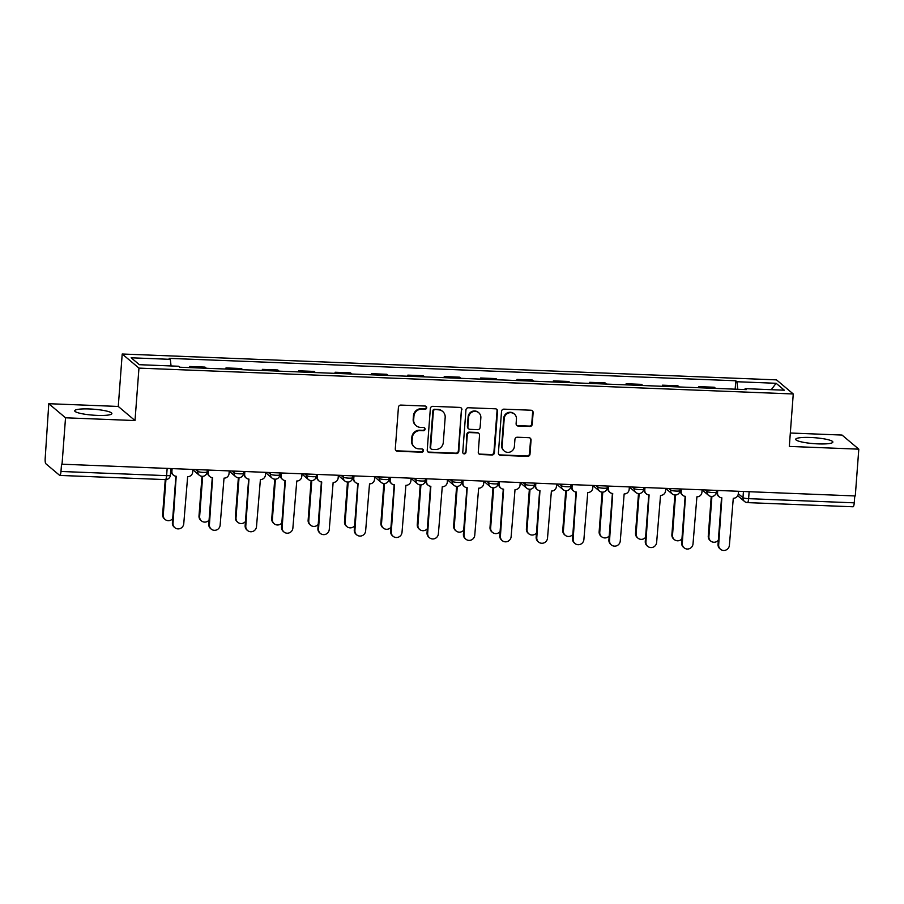 <?xml version="1.0" encoding="UTF-8"?>
<svg xmlns="http://www.w3.org/2000/svg" width="904" height="904" viewBox="0 0 904 904"><rect width="100%" height="100%" fill="white"/><g stroke="black" fill="none" stroke-linecap="round" stroke-linejoin="round"><path stroke-width="1.36" d="M426.688 407.715A1.638 1.582 130.1 0 0 425.208 406.043L400.89 405.082A2.35 2.26 130.1 0 0 398.427 407.297L395.297 448.847A2.35 2.26 130.1 0 0 397.41 451.243L421.727 452.203A1.638 1.582 130.1 0 0 422.914 449.333A1.638 1.582 130.1 0 0 421.976 448.972L418.823 448.847A7.503 7.232 130.1 0 1 412.054 441.175L412.326 437.705A7.503 7.232 130.1 0 1 420.202 430.609L423.343 430.733A1.638 1.582 130.1 0 0 424.53 427.863A1.638 1.582 130.1 0 0 423.592 427.502L420.439 427.377A7.503 7.232 130.1 0 1 413.67 419.705L413.93 416.247A7.503 7.232 130.1 0 1 421.818 409.15L424.959 409.275A1.638 1.582 130.1 0 0 426.688 407.715M416.168 425.739L415.682 425.321A7.503 7.232 130.1 0 1 413.184 419.298L413.444 415.829A7.503 7.232 130.1 0 1 421.32 408.732L424.473 408.857A1.638 1.582 130.1 0 0 425.874 406.224M395.85 450.508A2.35 2.26 130.1 0 0 396.924 450.825L421.241 451.797A1.638 1.582 130.1 0 0 422.643 449.152M414.552 447.197L414.066 446.791A7.503 7.232 130.1 0 1 411.569 440.756L411.828 437.299A7.503 7.232 130.1 0 1 419.716 430.202L422.857 430.327A1.638 1.582 130.1 0 0 424.258 427.682M810.47 437.479A18.634 2.983 4.3 0 0 795.701 439.287A18.634 2.983 4.3 0 0 818.086 443.887A18.634 2.983 4.3 0 0 832.866 442.079A18.634 2.983 4.3 0 0 810.47 437.479M89.485 408.97A18.634 2.983 4.3 0 0 74.716 410.778A18.634 2.983 4.3 0 0 97.112 415.388A18.634 2.983 4.3 0 0 111.881 413.58A18.634 2.983 4.3 0 0 89.485 408.97M529.778 426.496A2.35 2.26 130.1 0 0 532.241 424.281L533.123 412.619A2.35 2.26 130.1 0 0 530.998 410.224L503.991 409.15A2.35 2.26 130.1 0 0 501.528 411.376L498.409 452.915A2.35 2.26 130.1 0 0 500.522 455.322L527.529 456.384A2.35 2.26 130.1 0 0 529.993 454.17L531.055 440.09A2.35 2.26 130.1 0 0 528.942 437.694L517.382 437.231A2.35 2.26 130.1 0 0 514.918 439.446L514.387 446.429A6.271 6.045 130.1 0 1 504.229 450.994A6.271 6.045 130.1 0 1 502.149 445.943L504.206 418.597A6.271 6.045 130.1 0 1 514.365 414.043A6.271 6.045 130.1 0 1 516.444 419.083L516.105 423.637A2.35 2.26 130.1 0 0 518.218 426.044L529.292 426.089A2.35 2.26 130.1 0 0 531.755 423.863L532.625 412.213A2.35 2.26 130.1 0 0 532.083 410.552M135.012 420.552L118.266 406.45L48.782 403.704L65.529 417.795L135.012 420.552L138.956 368.109L793.26 393.974L789.316 446.418L858.8 449.164L855.286 495.957L61.528 464.181L60.975 471.47L166.607 475.651A4.78 0.768 4.3 0 0 170.393 475.188L170.867 468.893M65.529 417.795L62.014 464.599M461.933 409.806A2.35 2.26 130.1 0 0 459.82 407.41L432.813 406.337A2.35 2.26 130.1 0 0 430.349 408.563L427.23 450.102A2.35 2.26 130.1 0 0 429.343 452.508L456.351 453.571A2.35 2.26 130.1 0 0 458.814 451.356L461.447 409.399A2.35 2.26 130.1 0 0 460.904 407.738M468.408 407.749L495.415 408.811A2.35 2.26 130.1 0 1 497.528 411.218L494.409 452.757A2.35 2.26 130.1 0 1 491.945 454.983L480.386 454.52A2.35 2.26 130.1 0 1 478.272 452.124L479.538 435.276A2.35 2.26 130.1 0 0 477.425 432.88L469.752 432.575A2.35 2.26 130.1 0 0 467.289 434.79L465.967 452.328A1.638 1.582 130.1 0 1 463.311 453.525A1.638 1.582 130.1 0 1 462.769 452.203L465.944 409.964A2.35 2.26 130.1 0 1 468.408 407.749M48.782 403.704L45.2 458.192A4.78 1.017 -87.7 0 0 45.821 463.718L59.641 475.357A4.78 1.017 -87.7 0 0 59.811 475.425A4.78 1.017 -87.7 0 0 60.975 471.47M118.266 406.45L122.209 354.006L776.502 379.872L793.26 393.974M858.8 449.164L842.042 435.061L790.322 433.016M854.766 495.934L854.246 502.839A4.78 1.017 92.3 0 1 853.082 506.782L747.45 502.613A4.78 1.017 -87.7 0 0 748.614 498.658L854.246 502.839M190.993 367.657L189.614 366.493L189.524 367.6M206.383 368.267L204.993 367.103L189.614 366.493M225.898 369.035L225.989 367.928L227.367 369.092M242.758 369.702L241.379 368.538L225.989 367.928M262.273 370.482L262.363 369.363L263.742 370.538M279.133 371.148L277.754 369.973L262.363 369.363M298.648 371.917L298.738 370.809L300.128 371.973M315.507 372.584L314.129 371.42L298.738 370.809M335.034 373.352L335.113 372.245L336.503 373.408M351.893 374.019L350.503 372.855L335.113 372.245M371.408 374.787L371.487 373.68L372.877 374.855M388.268 375.454L386.878 374.29L371.487 373.68M407.783 376.233L407.862 375.126L409.252 376.29M424.643 376.9L423.253 375.725L407.862 375.126M444.158 377.669L444.237 376.561L445.627 377.725M461.017 378.335L459.627 377.171L444.237 376.561M480.532 379.104L480.612 377.996L482.001 379.16M497.392 379.77L496.002 378.606L480.612 377.996M516.907 380.539L516.986 379.431L518.376 380.607M533.767 381.205L532.377 380.042L516.986 379.431M553.282 381.985L553.361 380.878L554.751 382.042M570.141 382.652L568.752 381.477L553.361 380.878M589.657 383.42L589.736 382.313L591.126 383.477M606.516 384.087L605.126 382.923L589.736 382.313M626.031 384.855L626.122 383.748L627.5 384.912M642.891 385.522L641.501 384.358L626.122 383.748M662.406 386.302L662.496 385.183L663.875 386.358M679.266 386.968L677.887 385.793L662.496 385.183M698.781 387.737L698.871 386.629L700.25 387.793M715.64 388.404L714.262 387.24L698.871 386.629M737.788 389.274L736.941 381.737L776.118 383.285L784.322 390.2L745.145 388.652L746.297 389.613L179.67 367.216L178.529 366.244L139.352 364.696L131.148 357.792L170.314 359.34L171.059 365.95M736.941 381.737L735.788 380.776L169.172 358.368L170.314 359.34M138.956 368.109L122.209 354.006M735.155 389.172L735.788 380.776M745.145 388.652L744.828 389.556M771.281 389.68L776.118 383.285M427.773 451.763A2.35 2.26 130.1 0 0 428.858 452.09L455.865 453.164A2.35 2.26 130.1 0 0 458.328 450.938L461.447 409.399M435.084 409.67A1.638 1.582 130.1 0 0 433.366 411.23L430.62 447.695A1.638 1.582 130.1 0 0 432.101 449.367L435.423 449.503A7.503 7.232 130.1 0 0 443.299 442.406L445.175 417.478A7.503 7.232 130.1 0 0 438.406 409.806L434.598 409.263A1.638 1.582 130.1 0 0 432.88 410.811L433.366 411.23M431.163 449.017L430.677 448.599A1.638 1.582 130.1 0 1 430.134 447.277L432.88 410.811M442.689 411.444L442.192 411.037A7.503 7.232 130.1 0 0 437.92 409.388L438.406 409.806M434.598 409.263L437.92 409.388M478.815 453.785A2.35 2.26 130.1 0 0 479.9 454.113L491.448 454.565A2.35 2.26 130.1 0 0 493.912 452.35L497.042 410.8A2.35 2.26 130.1 0 0 496.488 409.139M478.758 433.389L478.272 432.982A2.35 2.26 130.1 0 0 476.928 432.462L469.266 432.157A2.35 2.26 130.1 0 0 466.803 434.383L465.967 452.328M463.085 453.288A1.638 1.582 130.1 0 0 465.481 451.921M480.849 417.795A6.271 6.045 130.1 0 0 472.396 411.919A6.271 6.045 130.1 0 0 468.6 417.309L467.876 426.937A2.35 2.26 130.1 0 0 469.99 429.343L477.662 429.649A2.35 2.26 130.1 0 0 480.126 427.422L480.849 417.795M478.77 412.744L478.272 412.337A6.271 6.045 130.1 0 0 468.114 416.891L468.6 417.309M468.656 428.824L468.17 428.417A2.35 2.26 130.1 0 1 467.391 426.53L468.114 416.891M516.659 425.298A2.35 2.26 130.1 0 0 517.732 425.626L529.292 426.089M514.365 414.043L513.879 413.625A6.271 6.045 130.1 0 0 503.72 418.19L504.206 418.597M504.229 450.994L503.743 450.576A6.271 6.045 130.1 0 1 501.663 445.536L503.72 418.19M498.963 454.576A2.35 2.26 130.1 0 0 500.036 454.904L527.043 455.978A2.35 2.26 130.1 0 0 529.507 453.751L530.569 439.683A2.35 2.26 130.1 0 0 530.015 438.022M165.929 479.595L163.262 515.054A5.492 5.3 130.1 0 0 172.709 518.647M165.082 519.472L164.449 518.93A5.492 5.3 -49.9 0 1 162.63 514.523L165.251 479.595M172.088 468.95L171.907 471.346A4.78 4.599 130.1 0 0 176.212 476.238L173.026 523.28A5.492 5.3 130.1 0 0 180.427 528.422A5.492 5.3 130.1 0 0 183.761 523.698L187.648 476.679A4.78 4.599 130.1 0 0 192.665 472.171L192.846 469.764M174.856 527.687L174.223 527.156A5.492 5.3 -49.9 0 1 172.393 522.738L175.896 476.205M173.489 475.188L172.856 474.645A4.78 4.599 -49.9 0 1 171.274 470.814L171.41 468.916M202.654 476.329L199.637 516.489A5.492 5.3 130.1 0 0 209.084 520.082M201.468 520.907L200.824 520.376A5.492 5.3 -49.9 0 1 199.004 515.958L201.987 476.329M239.029 477.764L236.012 517.935A5.492 5.3 130.1 0 0 245.459 521.518M237.842 522.342L237.198 521.811A5.492 5.3 -49.9 0 1 235.379 517.393L238.362 477.764M208.462 470.385L208.282 472.781A4.78 4.599 130.1 0 0 212.598 477.674L209.412 524.716A5.492 5.3 130.1 0 0 216.802 529.857A5.492 5.3 130.1 0 0 220.135 525.134L224.022 478.126A4.78 4.599 130.1 0 0 229.04 473.606L229.22 471.21L235.661 476.657A4.78 4.599 -49.9 0 1 234.068 472.815A4.78 0.768 4.3 0 0 239.198 473.798A4.78 0.768 4.3 0 0 243.492 473.357L243.617 471.775M211.231 529.134L210.598 528.591A5.492 5.3 -49.9 0 1 208.767 524.184L212.27 477.651M209.875 476.623L209.231 476.092A4.78 4.599 -49.9 0 1 207.649 472.25L207.796 470.362M244.837 471.82L244.656 474.227A4.78 4.599 130.1 0 0 248.973 479.109L245.786 526.151A5.492 5.3 130.1 0 0 253.188 531.292A5.492 5.3 130.1 0 0 256.51 526.58L260.397 479.561A4.78 4.599 130.1 0 0 265.414 475.041L265.595 472.645M247.606 530.569L246.973 530.038A5.492 5.3 -49.9 0 1 245.142 525.619L248.645 479.086M246.25 478.058L245.605 477.527A4.78 4.599 -49.9 0 1 244.023 473.685L244.17 471.798M275.404 479.21L272.387 519.371A5.492 5.3 130.1 0 0 281.833 522.953M274.217 523.789L273.584 523.246A5.492 5.3 -49.9 0 1 271.754 518.839L274.737 479.199M311.79 480.645L308.761 520.806A5.492 5.3 130.1 0 0 318.208 524.399M310.592 525.224L309.959 524.693A5.492 5.3 -49.9 0 1 308.128 520.275L311.112 480.645M348.164 482.081L345.136 522.241A5.492 5.3 130.1 0 0 354.583 525.834M346.966 526.659L346.334 526.128A5.492 5.3 -49.9 0 1 344.503 521.71L347.486 482.081M281.212 473.267L281.031 475.662A4.78 4.599 130.1 0 0 285.348 480.544L282.161 527.586A5.492 5.3 130.1 0 0 289.562 532.738A5.492 5.3 130.1 0 0 292.885 528.015L296.772 480.996A4.78 4.599 130.1 0 0 301.789 476.476L301.97 474.08L308.411 479.527A4.78 4.599 -49.9 0 1 306.818 475.696A4.78 0.768 4.3 0 0 311.948 476.679A4.78 0.768 4.3 0 0 316.253 476.238L316.366 474.656M283.98 532.004L283.347 531.473A5.492 5.3 -49.9 0 1 281.528 527.055L285.02 480.521M282.624 479.504L281.991 478.962A4.78 4.599 -49.9 0 1 280.398 475.131L280.545 473.233M317.587 474.702L317.406 477.097A4.78 4.599 130.1 0 0 321.722 481.99L318.536 529.032A5.492 5.3 130.1 0 0 325.937 534.174A5.492 5.3 130.1 0 0 329.259 529.45L333.147 482.442A4.78 4.599 130.1 0 0 338.164 477.922L338.345 475.515M320.355 533.439L319.722 532.908A5.492 5.3 -49.9 0 1 317.903 528.49L321.395 481.956M318.999 480.939L318.366 480.408A4.78 4.599 -49.9 0 1 316.773 476.566L316.92 474.668M353.961 476.137L353.78 478.532A4.78 4.599 130.1 0 0 358.097 483.425L354.91 530.467A5.492 5.3 130.1 0 0 362.312 535.609A5.492 5.3 130.1 0 0 365.634 530.897L369.521 483.877A4.78 4.599 130.1 0 0 374.538 479.357L374.719 476.962L381.16 482.408A4.78 4.599 -49.9 0 1 379.567 478.566A4.78 0.768 4.3 0 0 384.697 479.549A4.78 0.768 4.3 0 0 389.002 479.109L389.115 477.527M356.73 534.885L356.097 534.343A5.492 5.3 -49.9 0 1 354.278 529.936L357.769 483.403M355.374 482.374L354.741 481.843A4.78 4.599 -49.9 0 1 353.148 478.001L353.294 476.114M384.539 483.527L381.511 523.687A5.492 5.3 130.1 0 0 390.957 527.269M383.341 528.094L382.708 527.563A5.492 5.3 -49.9 0 1 380.878 523.145L383.861 483.516M390.347 477.572L390.166 479.979A4.78 4.599 130.1 0 0 394.472 484.86L391.285 531.902A5.492 5.3 130.1 0 0 398.687 537.044A5.492 5.3 130.1 0 0 402.009 532.332L405.896 485.312A4.78 4.599 130.1 0 0 410.913 480.792L411.094 478.397M393.104 536.321L392.472 535.789A5.492 5.3 -49.9 0 1 390.652 531.371L394.144 484.838M391.748 483.809L391.116 483.278A4.78 4.599 -49.9 0 1 389.522 479.436L389.669 477.549M420.914 484.962L417.897 525.122A5.492 5.3 130.1 0 0 427.332 528.704M419.716 529.541L419.083 528.998A5.492 5.3 -49.9 0 1 417.252 524.591L420.236 484.951M426.722 479.018L426.541 481.414A4.78 4.599 130.1 0 0 430.846 486.296L427.66 533.349A5.492 5.3 130.1 0 0 435.061 538.49A5.492 5.3 130.1 0 0 438.383 533.767L442.271 486.747A4.78 4.599 130.1 0 0 447.288 482.239L447.469 479.832L453.91 485.29A4.78 4.599 -49.9 0 1 452.328 481.448A4.78 0.768 4.3 0 0 457.447 482.431A4.78 0.768 4.3 0 0 461.752 481.99L461.876 480.408M429.49 537.756L428.846 537.225A5.492 5.3 -49.9 0 1 427.027 532.806L430.519 486.273M428.123 485.256L427.49 484.713A4.78 4.599 -49.9 0 1 425.897 480.883L426.044 478.984M457.288 486.397L454.271 526.557A5.492 5.3 130.1 0 0 463.707 530.151M456.091 530.976L455.458 530.445A5.492 5.3 -49.9 0 1 453.627 526.026L456.61 486.397M463.097 480.453L462.916 482.849A4.78 4.599 130.1 0 0 467.221 487.742L464.034 534.784A5.492 5.3 130.1 0 0 471.436 539.925A5.492 5.3 130.1 0 0 474.758 535.202L478.645 488.194A4.78 4.599 130.1 0 0 483.663 483.674L483.843 481.267M465.865 539.202L465.221 538.66A5.492 5.3 -49.9 0 1 463.402 534.253L466.905 487.719M464.498 486.691L463.865 486.16A4.78 4.599 -49.9 0 1 462.283 482.318L462.419 480.431M493.663 487.832L490.646 527.992A5.492 5.3 130.1 0 0 500.081 531.586M492.465 532.411L491.832 531.88A5.492 5.3 -49.9 0 1 490.013 527.461L492.985 487.832M499.471 481.888L499.29 484.284A4.78 4.599 130.1 0 0 503.596 489.177L500.409 536.219A5.492 5.3 130.1 0 0 507.811 541.36A5.492 5.3 130.1 0 0 511.133 536.648L515.02 489.629A4.78 4.599 130.1 0 0 520.037 485.109L520.218 482.713L526.659 488.16A4.78 4.599 -49.9 0 1 525.077 484.318A4.78 0.768 4.3 0 0 530.196 485.301A4.78 0.768 4.3 0 0 534.501 484.86L534.626 483.278M502.24 540.637L501.607 540.106A5.492 5.3 -49.9 0 1 499.776 535.688L503.279 489.154M500.872 488.126L500.24 487.595A4.78 4.599 -49.9 0 1 498.658 483.753L498.793 481.866M530.038 489.279L527.021 529.439A5.492 5.3 130.1 0 0 536.456 533.021M528.84 533.846L528.207 533.315A5.492 5.3 -49.9 0 1 526.388 528.896L529.36 489.267M535.846 483.324L535.665 485.731A4.78 4.599 130.1 0 0 539.971 490.612L536.784 537.654A5.492 5.3 130.1 0 0 544.185 542.795A5.492 5.3 130.1 0 0 547.519 538.083L551.395 491.064A4.78 4.599 130.1 0 0 556.412 486.544L556.593 484.148L563.034 489.595A4.78 4.599 -49.9 0 1 561.452 485.764A4.78 0.768 4.3 0 0 566.582 486.736A4.78 0.768 4.3 0 0 570.876 486.307L571 484.713M538.614 542.072L537.982 541.541A5.492 5.3 -49.9 0 1 536.151 537.123L539.654 490.589M537.247 489.572L536.614 489.03A4.78 4.599 -49.9 0 1 535.032 485.188L535.168 483.301M566.412 490.714L563.395 530.874A5.492 5.3 130.1 0 0 572.831 534.467M565.215 535.292L564.582 534.75A5.492 5.3 -49.9 0 1 562.763 530.343L565.734 490.702M572.221 484.77L572.04 487.166A4.78 4.599 130.1 0 0 576.345 492.047L573.159 539.1A5.492 5.3 130.1 0 0 580.56 544.242A5.492 5.3 130.1 0 0 583.894 539.518L587.769 492.499A4.78 4.599 130.1 0 0 592.787 487.99L592.967 485.584M574.989 543.507L574.356 542.976A5.492 5.3 -49.9 0 1 572.526 538.558L576.029 492.025M573.622 491.008L572.989 490.465A4.78 4.599 -49.9 0 1 571.407 486.634L571.543 484.736M602.787 492.149L599.77 532.309A5.492 5.3 130.1 0 0 609.217 535.902M601.589 536.727L600.957 536.196A5.492 5.3 -49.9 0 1 599.137 531.778L602.12 492.149M608.595 486.205L608.415 488.601A4.78 4.599 130.1 0 0 612.72 493.494L609.533 540.535A5.492 5.3 130.1 0 0 616.935 545.677A5.492 5.3 130.1 0 0 620.268 540.954L624.155 493.946A4.78 4.599 130.1 0 0 629.173 489.426L629.353 487.03L635.783 492.477A4.78 4.599 -49.9 0 1 634.201 488.635A4.78 0.768 4.3 0 0 639.331 489.618A4.78 0.768 4.3 0 0 643.625 489.177L643.75 487.595M611.364 544.954L610.731 544.411A5.492 5.3 -49.9 0 1 608.9 540.004L612.404 493.471M609.997 492.443L609.364 491.912A4.78 4.599 -49.9 0 1 607.782 488.07L607.917 486.182M639.162 493.584L636.145 533.755A5.492 5.3 130.1 0 0 645.592 537.338M637.975 538.162L637.331 537.631A5.492 5.3 -49.9 0 1 635.512 533.213L638.495 493.584M644.97 487.64L644.789 490.047A4.78 4.599 130.1 0 0 649.106 494.929L645.919 541.971A5.492 5.3 130.1 0 0 653.309 547.112A5.492 5.3 130.1 0 0 656.643 542.4L660.53 495.381A4.78 4.599 130.1 0 0 665.547 490.861L665.728 488.465M647.739 546.389L647.106 545.858A5.492 5.3 -49.9 0 1 645.275 541.439L648.778 494.906M646.383 493.878L645.739 493.347A4.78 4.599 -49.9 0 1 644.156 489.505L644.303 487.618M675.537 495.03L672.519 535.191A5.492 5.3 130.1 0 0 681.966 538.773M674.35 539.609L673.706 539.066A5.492 5.3 -49.9 0 1 671.887 534.659L674.87 495.019M681.345 489.075L681.164 491.482A4.78 4.599 130.1 0 0 685.481 496.364L682.294 543.406A5.492 5.3 130.1 0 0 689.695 548.558A5.492 5.3 130.1 0 0 693.018 543.835L696.905 496.816A4.78 4.599 130.1 0 0 701.922 492.296L702.103 489.9L708.544 495.347A4.78 4.599 -49.9 0 1 706.951 491.516A4.78 0.768 4.3 0 0 712.081 492.499A4.78 0.768 4.3 0 0 716.386 492.058L716.499 490.465M684.113 547.824L683.481 547.293A5.492 5.3 -49.9 0 1 681.65 542.875L685.153 496.341M682.757 495.324L682.113 494.782A4.78 4.599 -49.9 0 1 680.531 490.94L680.678 489.053M711.911 496.465L708.894 536.626A5.492 5.3 130.1 0 0 718.341 540.219M710.725 541.044L710.092 540.513A5.492 5.3 -49.9 0 1 708.261 536.095L711.245 496.454M717.719 490.522L717.539 492.917A4.78 4.599 130.1 0 0 721.855 497.81L718.669 544.852A5.492 5.3 130.1 0 0 726.07 549.994A5.492 5.3 130.1 0 0 729.392 545.27L733.28 498.262A4.78 4.599 130.1 0 0 738.297 493.742L738.478 491.335M720.488 549.259L719.855 548.728A5.492 5.3 -49.9 0 1 718.036 544.31L721.528 497.776M719.132 496.759L718.499 496.228A4.78 4.599 -49.9 0 1 716.906 492.386L717.053 490.488M738.297 493.72L742.975 497.652A4.78 0.768 4.3 0 0 748.614 498.658L749.134 491.765M743.438 491.539L742.975 497.652A4.78 4.599 -49.9 0 0 744.557 501.494A4.78 4.78 0 0 0 747.45 502.613A4.78 1.017 -87.7 0 1 747.28 502.545A4.78 4.599 -49.9 0 1 744.557 501.494L737.698 495.72M705.188 490.024L706.951 491.516L707.064 490.092M668.813 488.589L670.576 490.07A4.78 0.768 4.3 0 0 675.706 491.053A4.78 0.768 4.3 0 0 680 490.612L680.124 489.03M670.689 488.657L670.576 490.07A4.78 4.599 -49.9 0 0 672.169 493.912A4.78 4.78 0 0 0 680 490.612M632.438 487.143L634.201 488.635L634.303 487.222M596.052 485.708L597.826 487.199A4.78 0.768 4.3 0 0 602.957 488.183A4.78 0.768 4.3 0 0 607.251 487.742L607.375 486.16M597.928 485.787L597.826 487.199A4.78 4.599 -49.9 0 0 599.409 491.041A4.78 4.78 0 0 0 607.251 487.742M559.678 484.273L561.452 485.764L561.553 484.341M523.303 482.838L525.077 484.318L525.179 482.905M486.928 481.391L488.702 482.883A4.78 0.768 4.3 0 0 493.821 483.866A4.78 0.768 4.3 0 0 498.127 483.425L498.251 481.843M488.804 481.47L488.702 482.883A4.78 4.599 -49.9 0 0 490.284 486.725A4.78 4.78 0 0 0 498.127 483.425M450.554 479.956L452.328 481.448L452.429 480.035M414.179 478.521L415.953 480.001A4.78 0.768 4.3 0 0 421.072 480.984A4.78 0.768 4.3 0 0 425.377 480.555L425.49 478.962M416.055 478.589L415.953 480.001A4.78 4.599 -49.9 0 0 417.535 483.843A4.78 4.78 0 0 0 425.377 480.555M377.804 477.075L379.567 478.566L379.68 477.154M341.429 475.64L343.192 477.131A4.78 0.768 4.3 0 0 348.322 478.114A4.78 0.768 4.3 0 0 352.628 477.674L352.741 476.092M343.305 475.719L343.192 477.131A4.78 4.599 -49.9 0 0 344.786 480.973A4.78 4.78 0 0 0 352.628 477.674M305.055 474.204L306.818 475.696L306.931 474.272M268.68 472.769L270.443 474.25A4.78 0.768 4.3 0 0 275.573 475.233A4.78 0.768 4.3 0 0 279.878 474.792L279.991 473.21M270.556 472.837L270.443 474.25A4.78 4.599 -49.9 0 0 272.036 478.092A4.78 4.78 0 0 0 279.878 474.792M232.305 471.323L234.068 472.815L234.181 471.402M195.931 469.888L197.693 471.379A4.78 0.768 4.3 0 0 202.824 472.363A4.78 0.768 4.3 0 0 207.118 471.922L207.242 470.34M197.795 469.967L197.693 471.379A4.78 4.599 -49.9 0 0 199.275 475.221A4.78 4.78 0 0 0 207.118 471.922M201.999 476.261A4.78 4.599 -49.9 0 1 199.275 475.221L192.834 469.797M238.385 477.707A4.78 4.599 -49.9 0 1 235.661 476.657A4.78 4.78 0 0 0 243.492 473.357M274.76 479.143A4.78 4.599 -49.9 0 1 272.036 478.092L265.595 472.668M311.134 480.578A4.78 4.599 -49.9 0 1 308.411 479.527A4.78 4.78 0 0 0 316.253 476.238M347.509 482.013A4.78 4.599 -49.9 0 1 344.786 480.973L338.345 475.549M383.884 483.459A4.78 4.599 -49.9 0 1 381.16 482.408A4.78 4.78 0 0 0 389.002 479.109M420.258 484.894A4.78 4.599 -49.9 0 1 417.535 483.843L411.094 478.419M456.633 486.329A4.78 4.599 -49.9 0 1 453.91 485.29A4.78 4.78 0 0 0 461.752 481.99M493.008 487.776A4.78 4.599 -49.9 0 1 490.284 486.725L483.843 481.301M529.382 489.211A4.78 4.599 -49.9 0 1 526.659 488.16A4.78 4.78 0 0 0 534.501 484.86M565.757 490.646A4.78 4.599 -49.9 0 1 563.034 489.595A4.78 4.78 0 0 0 570.876 486.307M602.132 492.081A4.78 4.599 -49.9 0 1 599.409 491.041L592.967 485.617M638.506 493.527A4.78 4.599 -49.9 0 1 635.783 492.477A4.78 4.78 0 0 0 643.625 489.177M674.892 494.963A4.78 4.599 -49.9 0 1 672.169 493.912L665.717 488.488M711.267 496.398A4.78 4.599 -49.9 0 1 708.544 495.347A4.78 4.78 0 0 0 716.386 492.058M167.127 468.747L166.607 475.651A4.78 1.017 -87.7 0 1 165.443 479.606A4.78 4.78 0 0 0 170.393 475.188M165.274 479.527A4.78 1.017 -87.7 0 0 165.443 479.606L59.811 475.425M162.63 514.523L163.262 515.054M171.907 471.346L171.274 470.814M173.026 523.28L172.393 522.738M199.004 515.958L199.637 516.489M235.379 517.393L236.012 517.935M208.282 472.781L207.649 472.25M209.412 524.716L208.767 524.184M244.656 474.227L244.023 473.685M245.786 526.151L245.142 525.619M271.754 518.839L272.387 519.371M308.128 520.275L308.761 520.806M344.503 521.71L345.136 522.241M281.031 475.662L280.398 475.131M282.161 527.586L281.528 527.055M317.406 477.097L316.773 476.566M318.536 529.032L317.903 528.49M353.78 478.532L353.148 478.001M354.91 530.467L354.278 529.936M380.878 523.145L381.511 523.687M390.166 479.979L389.522 479.436M391.285 531.902L390.652 531.371M417.252 524.591L417.897 525.122M426.541 481.414L425.897 480.883M427.66 533.349L427.027 532.806M453.627 526.026L454.271 526.557M462.916 482.849L462.283 482.318M464.034 534.784L463.402 534.253M490.013 527.461L490.646 527.992M499.29 484.284L498.658 483.753M500.409 536.219L499.776 535.688M526.388 528.896L527.021 529.439M535.665 485.731L535.032 485.188M536.784 537.654L536.151 537.123M562.763 530.343L563.395 530.874M572.04 487.166L571.407 486.634M573.159 539.1L572.526 538.558M599.137 531.778L599.77 532.309M608.415 488.601L607.782 488.07M609.533 540.535L608.9 540.004M635.512 533.213L636.145 533.755M644.789 490.047L644.156 489.505M645.919 541.971L645.275 541.439M671.887 534.659L672.519 535.191M681.164 491.482L680.531 490.94M682.294 543.406L681.65 542.875M708.261 536.095L708.894 536.626M717.539 492.917L716.906 492.386M718.669 544.852L718.036 544.31"/></g></svg>
